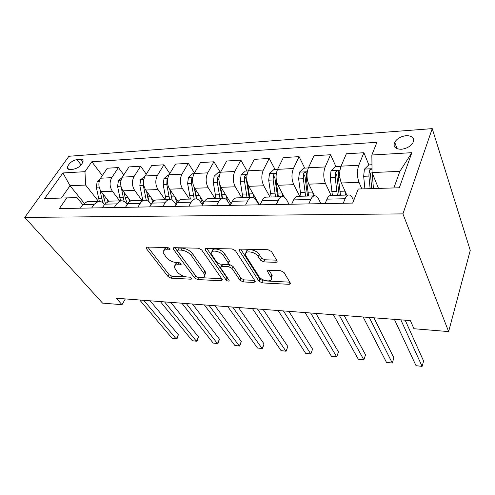 <?xml version="1.0" encoding="UTF-8"?>
<svg xmlns="http://www.w3.org/2000/svg" width="495" height="495" viewBox="0 0 495 495"><rect width="100%" height="100%" fill="white"/><g stroke="black" fill="none" stroke-linecap="round" stroke-linejoin="round"><path stroke-width="0.74" d="M169.859 248.713L167.619 247.525L147.052 247.073L146.05 247.915L146.415 248.651L168.04 276.581L171.041 278.165L191.15 279.211L191.912 278.598L191.72 278.221L189.573 277.089L186.924 276.953C182.989 276.482 179.728 274.756 177.13 271.78L174.401 267.523C174.11 265.667 175.242 264.738 177.804 264.738L180.477 264.837L181.238 264.2L181.028 263.786L178.831 262.622L176.152 262.523C172.173 262.09 168.832 260.321 166.134 257.221L163.251 252.667C162.973 250.779 164.099 249.814 166.629 249.777L169.34 249.839L170.088 249.177L169.859 248.713M406.277 135.661C400.975 136.329 397.114 138.52 394.707 142.226C392.962 146.743 395.14 149.094 401.247 149.267C406.5 148.661 410.38 146.52 412.88 142.838C414.736 138.148 412.533 135.754 406.277 135.661M275.61 262.313C276.86 262.276 277.336 261.787 277.039 260.846L271.52 251.59L268.036 249.721L240.551 249.115C239.438 249.152 238.998 249.604 239.227 250.458L258.947 281.185L262.183 282.905L288.833 284.297C290.064 284.285 290.54 283.839 290.262 282.954L284.031 272.516L280.665 270.709L268.952 270.239C267.776 270.258 267.312 270.703 267.572 271.563L271.211 277.59C273.568 282.738 261.812 281.488 258.829 276.334L245.557 255.358C243.206 250.012 255.172 251.169 258.272 256.651L260.42 260.11L263.81 261.923L275.61 262.313L276.637 260.153M24.75 217.41L102.539 303.107L121.999 304.71L116.294 298.231L410.349 320.574L413.956 328.736L448.625 331.588L402.911 213.883L24.75 217.41L68.923 156.272L432.24 128.626L402.911 213.883M201.706 249.95L198.415 248.199L174.228 247.667L173.139 248.645L173.454 249.288L194.541 277.924L197.61 279.545L221.203 280.776L222.385 279.762L222.162 279.322L201.706 249.95M206.341 248.372L232.093 248.936L235.478 250.742L255.278 281.315L253.972 282.478L243.107 281.915L239.92 280.219L232.013 268.432L228.764 266.7L221.642 266.428L220.424 267.523L220.652 267.974L229.148 280.418C228.746 281.469 227.725 281.321 226.097 279.972L205.4 250.037L205.14 249.511L206.341 248.372M69.882 169.445L73.433 169.228C78.55 167.991 81.78 165.33 83.111 161.234C83.104 159.854 82.226 159.204 80.475 159.279L76.929 159.532C71.8 160.813 68.601 163.499 67.332 167.576C67.363 168.875 68.211 169.5 69.882 169.445M88.432 201.682L86.99 201.719L82.764 204.658L77.041 197.629L66.776 197.889L59.357 208.581L352.669 203.074L358.275 189.022L399.323 187.772L411.852 152.677L399.88 171.344L372.061 172.563L378.52 188.403M66.776 197.889L44.593 198.563L62.927 172.959L84.961 171.678L85.629 185.062L98.524 201.391M102.323 175.589L91.841 161.766L84.961 171.678M91.841 161.766L376.924 142.288L371.85 155.003L411.852 152.677M448.625 331.588L470.25 250.383L432.24 128.626M121.999 304.71L125.328 298.912M84.113 203.117L70.03 185.743L61.423 198.049M85.629 185.062L70.03 185.743L62.927 172.959M368.862 164.903L363.893 152.726L358.776 165.262C356.914 170.924 356.994 176.622 359.017 182.346L361.839 188.911M363.893 152.726L346.345 153.784L341.067 166.153C339.149 171.734 339.242 177.346 341.34 182.983L346.816 195.061M335.913 166.555L330.592 154.737L325.178 166.945C323.216 172.458 323.315 177.996 325.487 183.552L331.13 195.463M330.592 154.737L313.991 155.739L308.441 167.786C306.43 173.225 306.541 178.683 308.781 184.152L314.572 195.828M304.716 168.121L299.079 156.643L293.411 168.541C291.363 173.912 291.481 179.295 293.776 184.691L299.753 196.268M299.079 156.643L283.35 157.589L277.571 169.34C275.474 174.636 275.604 179.945 277.961 185.26L284.39 197.22M275.133 169.599L269.218 158.443L263.334 170.051C261.205 175.286 261.341 180.526 263.748 185.774L270.01 197.029M269.218 158.443L254.3 159.347L248.311 170.806C246.145 175.972 246.293 181.139 248.75 186.312L259.43 204.825M247.036 171.004L240.879 160.157L234.803 171.487C232.607 176.585 232.761 181.69 235.267 186.794L241.783 197.753M240.879 160.157L226.71 161.011L220.547 172.198C218.32 177.235 218.481 182.271 221.03 187.308L231.109 203.73M220.318 172.347L213.951 161.785L207.714 172.848C205.462 177.823 205.629 182.797 208.222 187.772L214.954 198.439M213.951 161.785L200.475 162.595L194.158 173.528C191.881 178.441 192.06 183.354 194.684 188.255L203.891 202.436M194.479 172.978L188.335 163.331L181.956 174.141C179.654 178.998 179.833 183.849 182.494 188.694L189.418 199.095M188.335 163.331L175.496 164.105L169.055 174.785C166.735 179.586 166.92 184.375 169.612 189.158L178.064 201.533M169.791 173.566L163.932 164.804L157.429 175.372C155.09 180.118 155.282 184.852 158.004 189.573L165.095 199.72M163.932 164.804L151.693 165.54L145.14 175.985C142.777 180.675 142.975 185.353 145.728 190.018L153.654 201.1M146.254 174.203L140.66 166.209L134.058 176.542C131.682 181.182 131.88 185.804 134.659 190.414L141.886 200.314M140.66 166.209L128.978 166.914L122.327 177.13C119.939 181.721 120.143 186.287 122.946 190.835L130.544 201.019M123.787 174.883L118.441 167.551L111.752 177.662C109.346 182.203 109.556 186.72 112.377 191.219L119.728 200.877M118.441 167.551L107.279 168.226L100.547 178.225C98.134 182.711 98.344 187.178 101.19 191.621L108.634 201.211M393.865 187.939L399.88 171.344M104.457 204.59L104.024 204.039C102.366 202.003 100.442 201.137 98.264 201.428L94.062 204.404L91.699 207.974M127.196 204.571L126.411 203.532C124.777 201.446 122.884 200.555 120.731 200.852L116.579 203.897L114.246 207.554M151.049 204.621L149.88 202.999C148.277 200.865 146.415 199.949 144.292 200.252C142.684 200.568 141.323 201.601 140.209 203.365L137.907 207.108M176.115 204.757L174.512 202.436C172.947 200.246 171.121 199.306 169.049 199.615C167.465 199.937 166.128 201.001 165.033 202.802L162.768 206.638M202.474 205.01L200.407 201.849C198.879 199.603 197.103 198.637 195.073 198.947C193.526 199.275 192.221 200.364 191.15 202.214L188.929 206.149M230.212 205.376L227.657 201.23C226.178 198.922 224.452 197.926 222.478 198.248C220.974 198.582 219.7 199.695 218.654 201.595L216.494 205.629M258.829 204.837L256.373 200.58C254.944 198.204 253.279 197.183 251.373 197.505C249.919 197.851 248.682 198.99 247.673 200.939L245.57 205.085M289.018 204.268L286.667 199.893C285.306 197.449 283.709 196.397 281.878 196.725C280.486 197.072 279.298 198.248 278.32 200.252L276.29 204.509M320.909 203.668L318.687 199.163C317.4 196.651 315.884 195.562 314.139 195.896C312.809 196.255 311.677 197.462 310.742 199.516L308.8 203.897M353.616 200.704L352.582 198.396C351.376 195.803 349.953 194.684 348.307 195.024C347.057 195.389 345.986 196.626 345.102 198.743L343.258 203.253M338.543 172.396L337.831 170.8M372.184 173.064L371.801 172.118M94.062 204.404L82.764 204.658L80.388 208.185M110.342 201.119L108.912 201.156L104.736 204.163L102.385 207.776M133.304 200.531L131.899 200.568C130.272 200.883 128.898 201.904 127.778 203.643L125.458 207.343M157.404 199.912L156.024 199.949C154.421 200.271 153.073 201.317 151.971 203.099L149.682 206.885M182.723 199.268L181.374 199.299C179.809 199.627 178.485 200.698 177.402 202.523L175.162 206.409M209.366 198.582L208.049 198.619C206.52 198.947 205.233 200.048 204.175 201.923L201.979 205.901M237.427 197.864L236.152 197.895C234.673 198.235 233.417 199.361 232.39 201.286L230.249 205.376M271.73 278.06L271.31 277.373M267.034 197.109L265.803 197.14C264.38 197.48 263.167 198.644 262.171 200.611L260.104 204.812M298.312 196.305L297.136 196.336C295.769 196.688 294.612 197.876 293.653 199.906L291.66 204.218M331.409 195.457L330.295 195.488C329.002 195.847 327.894 197.066 326.978 199.151L325.085 203.594M372.061 172.563L371.85 155.003M168.739 247.834L167.737 247.809C165.46 247.828 164.309 248.638 164.291 250.235M175.397 265.178C175.372 263.569 176.523 262.771 178.862 262.783L179.673 262.814M147.819 247.092L169.08 274.682L172.074 276.26L190.043 277.163M198.012 277.497L221.766 278.753M174.828 247.679L196.478 276.816M178.144 250.049L177.371 250.736L177.587 251.175L196.045 276.377L198.204 277.516L201.063 277.658C203.872 277.689 205.079 276.674 204.67 274.62L191.379 255.606C188.669 252.376 185.229 250.544 181.059 250.124L178.144 250.049L179.233 248.063L177.717 250.111M204.775 275.177L205.691 272.634L204.868 271.006L203.853 272.993M179.233 248.063L182.154 248.131C186.318 248.546 189.752 250.371 192.45 253.601L204.868 271.006M254.727 280.405L244.078 279.873L243.107 281.915M220.925 266.514L222.657 264.386L229.773 264.646L233.015 266.378L240.892 278.178L244.078 279.873M206.737 248.379L227.081 277.961L228.071 278.778M223.505 255.748C220.393 250.68 209.546 249.257 211.365 254.096L216.822 262.399L220.065 264.126L227.199 264.386L228.449 263.222L223.505 255.748L224.544 253.681C221.673 248.954 211.501 247.166 212.306 251.485M228.931 262.239L229.253 260.735L228.232 262.796M224.544 253.681L229.253 260.735M246.374 252.394C245.576 247.791 256.509 249.542 259.275 254.51L261.416 257.975L264.794 259.782L276.581 260.147M271.415 278.301L272.157 275.474L271.798 274.768L270.852 276.884M269.002 270.239L271.798 274.768M240.712 249.121L259.9 279.106L263.123 280.826L289.798 282.162M99.947 179.27L97.175 181.677L96.29 187.209L99.334 201.366M107.161 199.318L107.817 201.471M99.947 189.523L101.661 198.186L103.251 203.179M105.355 203.327L102.799 193.687M143.773 300.317L176.226 338.945L172.285 338.506L139.714 300.007M150.133 300.799L178.355 334.762L176.226 338.945L176.932 339.044L172.285 338.506M178.355 334.762L176.932 339.044M122.117 177.47L118.447 180.687L117.569 186.343L120.563 200.859M128.75 198.619L129.653 201.564M120.731 184.883L124.121 201.477M127.45 204.163L125.142 197.505L124.202 192.518M145.06 176.115L140.704 179.648L139.831 185.433L142.764 200.289M151.346 197.87L152.677 202.09M143.544 181.022L143.303 185.291L146.266 200.327M147.9 198.235L146.52 191.126M149.156 202.121L146.6 191.237M168.974 174.914L168.046 174.964L164.018 178.559L163.152 184.48L166.011 199.695M175.026 197.078L177.055 203.123M167.588 179.066L167.007 179.926L166.79 184.332L169.624 199.547M172.124 200.091L169.785 189.412M172.155 200.184L170.063 189.82M164.588 301.901L196.422 341.197L192.32 340.739L160.355 301.579M170.843 302.377L198.514 336.922L196.422 341.197L197.041 341.29L192.32 340.739M198.514 336.922L197.041 341.29M186.306 303.546L217.435 343.542L213.166 343.066L181.888 303.212M192.437 304.017L219.483 339.174L217.435 343.542L217.961 343.623L213.166 343.066M219.483 339.174L217.961 343.623M208.977 305.273L239.314 345.98L234.865 345.485L204.361 304.92M214.972 305.731L241.319 341.513L239.314 345.98L239.741 346.055L234.865 345.485M241.319 341.513L239.741 346.055M194.083 173.658L192.549 173.733L188.465 177.414L187.611 183.478L190.389 199.07M199.856 196.224L202.814 204.379M192.765 177.606L191.652 178.813L191.429 183.323L194.195 198.971M196.41 198.916L194.164 187.358M196.626 198.953L194.671 188.242M232.675 307.073L262.121 348.529L257.48 348.01L227.849 306.708M238.51 307.519L264.076 343.951L262.121 348.529L262.443 348.585L257.48 348.01M264.076 343.951L262.443 348.585M220.473 172.334L218.27 172.446L214.131 176.214L213.289 182.432L215.969 198.415M225.937 195.302L227.477 200.951M219.198 176.263L217.522 177.643L217.305 182.265L219.972 198.309M222.131 198.254L219.551 183.744M222.509 198.241L220.492 186.318M257.462 308.954L285.906 351.178L281.067 350.639L252.413 308.571M263.123 309.387L287.805 346.5L286.11 351.227L281.067 350.639M287.805 346.5L286.11 351.227M248.236 170.948L245.303 171.091L241.115 174.958L240.285 181.331L242.859 197.728M253.366 194.306L254.17 198.099M246.986 175.057C245.996 174.871 245.242 175.329 244.728 176.412L244.505 181.158L247.061 197.616M249.152 197.567L246.306 179.165L244.728 176.412M249.74 197.548L247.525 183.379M283.425 310.928L310.742 353.95L305.693 353.387L278.134 310.526M288.882 311.343L312.58 349.154L310.823 353.981L305.693 353.387M312.58 349.154L310.823 353.981M277.497 169.482L273.76 169.667L269.509 173.627L268.698 180.168L271.149 196.998M282.237 193.217L282.874 196.663M276.21 174.259C275.313 173.281 274.366 173.572 273.37 175.119L273.147 179.988L275.573 196.886M277.59 196.837L274.886 177.946L273.37 175.119M278.394 196.812L275.975 179.871L276.111 175.385M310.65 313.001L336.705 356.846L331.415 356.258L305.099 312.58M315.878 313.397L338.469 351.926L336.705 356.846L331.415 356.258M308.373 167.935L303.738 168.164L299.438 172.229L298.646 178.942L300.954 196.237M312.685 192.023L313.329 195.921M308.589 196.039L306.325 178.633L306.566 173.522C306.034 171.802 305.031 171.883 303.565 173.757L303.336 178.751L305.619 196.119M307.55 196.07L305.007 176.666L303.565 173.757M339.217 315.173L363.856 359.877L358.324 359.259L333.395 314.727M344.192 315.55L365.545 354.828L363.856 359.877L358.324 359.259M341.006 166.301L335.381 166.58L331.025 170.756L330.252 177.656L332.399 195.432M344.829 190.68L345.467 195.098M340.467 195.222L338.363 177.321L338.592 172.173C338.054 170.311 337.008 170.354 335.437 172.316L335.214 177.451L337.33 195.302M339.155 195.259L336.798 175.31L335.437 172.316M369.245 317.45L392.294 363.045L386.496 362.402L363.12 316.986M373.923 317.809L393.89 357.873L392.294 363.045L386.496 362.402M371.968 164.748L368.818 164.909L364.407 169.197L363.664 176.288L364.895 188.818M372.023 169.377C370.798 168.974 369.845 169.408 369.165 170.676L368.911 176.078L370.124 188.663M371.714 188.614L370.421 173.726L369.165 170.676M373.447 188.558L372.197 172.885M400.839 319.85L422.105 366.374L416.029 365.694L394.385 319.362M405.188 320.185L423.602 361.053L422.105 366.374L416.029 365.694M359.017 182.346L341.34 182.983M325.487 183.552L308.781 184.152M293.776 184.691L277.961 185.26M263.748 185.774L248.75 186.312M235.267 186.794L221.03 187.308M208.222 187.772L194.684 188.255M182.494 188.694L169.612 189.158M158.004 189.573L145.728 190.018M134.659 190.414L122.946 190.835M112.377 191.219L101.19 191.621M111.752 177.662L100.547 178.225M134.058 176.542L122.327 177.13M116.579 203.897L104.736 204.163M157.429 175.372L145.14 175.985M140.209 203.365L127.778 203.643M181.956 174.141L169.055 174.785M165.033 202.802L151.971 203.099M207.714 172.848L194.158 173.528M191.15 202.214L177.402 202.523M234.803 171.487L220.547 172.198M218.654 201.595L204.175 201.923M263.334 170.051L248.311 170.806M247.673 200.939L232.39 201.286M293.411 168.541L277.571 169.34M278.32 200.252L262.171 200.611M325.178 166.945L308.441 167.786M310.742 199.516L293.653 199.906M358.776 165.262L341.067 166.153M345.102 198.743L326.978 199.151M81.143 164.971L76.929 159.532M82.851 162.366L80.475 159.279M167.737 247.809L166.629 249.777M181.04 263.804L180.477 264.837M178.862 262.783L177.804 264.738M191.689 278.184L191.15 279.211M172.074 276.26L171.041 278.165M169.08 274.682L168.04 276.581M147.331 247.079L146.415 248.651M169.921 248.799L169.34 249.839M222.02 279.118L221.203 280.776M198.625 277.59L197.61 279.545M195.556 275.969L194.541 277.924M174.351 247.673L173.454 249.288M192.45 253.601L191.379 255.606M182.154 248.131L181.059 250.124M254.845 280.585L253.972 282.478M240.892 278.178L239.92 280.219M233.015 266.378L232.013 268.432M229.773 264.646L228.764 266.7M222.657 264.386L221.642 266.428M227.081 277.961L226.097 279.972M206.273 248.372L205.4 250.037M264.794 259.782L263.81 261.923M261.416 257.975L260.42 260.11M259.275 254.51L258.272 256.651M268.42 270.27L267.708 271.835M289.748 282.162L288.833 284.297M263.123 280.826L262.183 282.905M259.9 279.106L258.947 281.185M240.254 249.127L239.419 250.835M99.167 181.504L97.274 181.591M101.661 198.186L98.493 198.278M106.184 198.056L103.672 198.124M99.155 187.091L96.29 187.209M120.959 180.483L118.546 180.601M123.038 197.567L119.728 197.66M127.865 197.425L125.142 197.505M120.885 186.207L117.569 186.343M143.785 179.419L140.803 179.555M145.412 196.917L141.947 197.016M150.554 196.769L147.615 196.855M143.303 185.291L139.831 185.433M167.725 178.299L164.117 178.466M168.845 196.237L165.212 196.342M174.339 196.082L171.152 196.169M166.79 184.332L163.152 184.48M167.434 180.557L167.007 179.926M192.852 177.123L188.564 177.321M193.421 195.525L189.61 195.636M199.293 195.358L195.847 195.457M191.429 183.323L187.611 183.478M192.549 180.211L191.652 178.813M219.266 175.886L214.236 176.121M219.223 194.776L215.22 194.894M225.503 194.597L221.766 194.702M217.305 182.265L213.289 182.432M218.988 180.038L217.522 177.643M247.067 174.587L241.22 174.859M246.343 193.99L242.135 194.114M253.069 193.799L249.022 193.916M244.505 181.158L240.285 181.331M276.365 173.213L269.614 173.528M274.892 193.168L270.456 193.291M282.101 192.957L277.707 193.087M273.147 179.988L268.698 180.168M276.29 179.858L275.975 179.871M307.284 171.765L299.543 172.13M304.976 192.295L300.298 192.431M312.692 192.072L307.952 192.208M303.336 178.751L298.646 178.942M307.197 178.596L306.325 178.633M339.96 170.237L331.13 170.651M336.73 191.373L331.792 191.516M344.879 191.138L339.867 191.28M335.214 177.451L330.252 177.656M339.861 177.26L338.363 177.321M372.017 168.739L364.518 169.092M368.911 176.078L363.664 176.288M373.422 175.892L372.246 175.942M370.402 173.875L369.14 170.787M397.077 148.741L394.707 142.226M98.264 201.428L86.99 201.719M120.731 200.852L108.912 201.156M144.292 200.252L131.899 200.568M169.049 199.615L156.024 199.949M195.073 198.947L181.374 199.299M222.478 198.248L208.049 198.619M251.373 197.505L236.152 197.895M281.878 196.725L265.803 197.14M314.139 195.896L297.136 196.336M348.307 195.024L330.295 195.488M68.756 169.364L67.332 167.576M146.495 247.154L146.05 247.915M173.634 247.748L173.139 248.645M205.691 272.634L204.67 274.62M229.47 261.162L228.449 263.222M205.691 248.453L205.14 249.511M272.157 275.474L271.211 277.59M268.123 270.344L267.572 271.563M239.84 249.208L239.227 250.458"/></g></svg>
